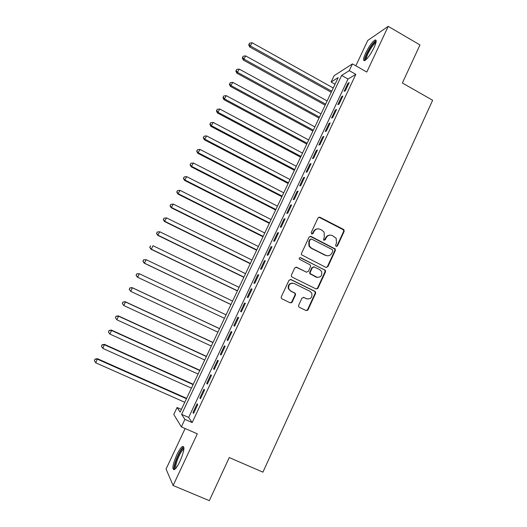 <?xml version="1.0" encoding="UTF-8"?>
<svg xmlns="http://www.w3.org/2000/svg" width="527" height="527" viewBox="0 0 527 527"><rect width="100%" height="100%" fill="white"/><g stroke="black" fill="none" stroke-linecap="round" stroke-linejoin="round"><path stroke-width="0.79" d="M336.094 246.419L337.445 245.925L344.131 231.412L343.993 229.844L343.466 229.383L319.961 217.249L318.012 217.941L311.213 232.539L311.694 233.975L313.064 233.481L313.947 231.59C315.442 229.054 317.531 228.303 320.205 229.35L322.175 230.358L324.079 232.143L324.342 236.9L323.512 239.811L323.94 240.22L325.304 239.726L326.173 237.842C327.662 235.312 329.731 234.561 332.385 235.595L336.16 238.257L336.489 243.112L335.627 244.996L336.094 246.419M336.279 246.491L336.944 245.925L343.617 231.439L343.479 229.877L318.921 217.144M311.958 234.067L313.479 231.617L313.947 231.59M324.164 240.299L325.693 237.855L326.173 237.842M180.01 461.224C184.147 451.369 184.97 446.448 182.494 446.461C180.88 447.515 178.976 450.321 176.782 454.88C172.652 464.63 171.822 469.564 174.292 469.682C175.893 468.641 177.803 465.822 180.01 461.224M374.078 47.562C376.548 41.969 376.825 39.472 374.914 40.065C372.075 42.068 368.992 46.389 365.666 53.036C363.182 58.609 362.899 61.119 364.816 60.559C367.615 58.609 370.705 54.274 374.078 47.562M298.651 305.245L298.598 306.47L299.336 307.294L306.049 310.561L308.018 309.81L315.587 293.387L315.594 292.077L314.902 291.345L290.983 279.541L288.994 280.278L281.299 296.8L281.22 297.959L281.991 298.855L290.186 302.841L292.169 302.096L295.443 295.028L295.495 293.802L294.758 292.979L290.713 290.996L288.71 288.724C288.361 284.514 290.186 282.782 294.185 283.526L309.942 291.286L311.819 293.282C312.399 297.59 310.627 299.408 306.503 298.737L303.881 297.452L301.912 298.196L298.651 305.245M184.911 419.373L181.374 426.877L173.778 414.479L177.079 407.496L180.122 412.107L338.182 77.581L331.121 82.001L334.111 75.684L352.444 63.899L349.263 70.644L341.615 75.433L181.604 414.354L184.911 419.373L192.164 422.549L355.824 74.353L349.263 70.644M352.444 63.899L366.805 72.054L388.221 26.35L419.973 44.94L402.384 82.996L432.634 100.255L262.92 472.139L229.252 457.568L209.331 500.65L173.113 485.512L197.322 433.826L181.374 426.877M325.936 267.42L327.88 266.695L335.35 250.483L335.264 248.994L311.049 236.412L309.085 237.117L301.49 253.428L301.484 254.758L325.936 267.42M325.502 271.866L317.979 288.183L316.022 288.921L292.116 277.097L291.385 276.286L291.424 275.041L294.705 268.006L296.681 267.281L306.391 272.116L308.361 271.392L310.515 266.748L310.508 265.397L309.83 264.699L299.25 259.132C299.092 257.993 299.56 257.519 300.647 257.71L325.469 270.47L325.502 271.866L325.014 271.813L317.511 288.104L317.979 288.183M185.135 428.517L166.058 469.063L173.113 485.512M388.221 26.35L367.78 40.421L355.83 65.822M345.402 90.651L349.17 82.64L347.886 83.391L344.131 91.369L345.402 90.651M339.098 104.05L342.879 96.006L341.621 96.698L337.853 104.702L339.098 104.05M332.768 117.508L336.569 109.425L335.337 110.057L331.549 118.094L332.768 117.508M326.411 131.012L330.231 122.903L329.026 123.47L325.225 131.546L326.411 131.012M320.034 144.576L323.861 136.434L322.682 136.941L318.868 145.044L320.034 144.576M313.624 158.199L317.471 150.017L316.319 150.465L312.491 158.607L313.624 158.199M307.188 171.874L311.055 163.666L309.929 164.042L306.082 172.217L307.188 171.874M300.726 185.609L304.606 177.362L303.512 177.685L299.652 185.893L300.726 185.609M294.244 199.404L298.137 191.123L297.07 191.373L293.19 199.621L294.244 199.404M287.722 213.251L291.635 204.937L290.601 205.128L286.701 213.402L287.722 213.251M281.181 227.163L285.114 218.81L284.099 218.936L280.186 227.249L281.181 227.163M274.613 241.129L278.559 232.736L277.577 232.802L273.645 241.149L274.613 241.129M268.012 255.154L271.978 246.728L271.023 246.722L267.077 255.108L268.012 255.154M261.392 269.238L265.371 260.779L264.442 260.707L260.483 269.119L261.392 269.238M254.739 283.381L258.731 274.883L257.835 274.745L253.862 283.197L254.739 283.381M248.052 297.584L252.064 289.053L251.201 288.842L247.209 297.333L248.052 297.584M241.346 311.846L245.371 303.282L244.541 303.005L240.529 311.529L241.346 311.846M234.607 326.173L238.652 317.57L237.848 317.221L233.817 325.785L234.607 326.173M227.835 340.554L231.9 331.918L231.129 331.503L227.084 340.099L227.835 340.554M221.044 355L225.121 346.325L224.377 345.844L220.319 354.48L221.044 355M214.219 369.513L218.316 360.797L217.605 360.244L213.521 368.913L214.219 369.513M207.361 384.084L211.479 375.336L210.8 374.71L206.703 383.412L207.361 384.084M200.477 398.715L204.614 389.927L203.962 389.229L199.845 397.977L200.477 398.715M307.452 310.469L307.083 310.284M291.602 302.748L291.26 302.584M317.485 288.789L317.135 288.612M355.824 74.353L348.004 79.03L188.653 417.45L192.164 422.549M197.098 403.82L192.968 412.601L193.561 413.412L197.717 404.591L197.098 403.82M181.407 409.4L177.079 407.496M335.053 84.201L331.121 82.001M348.004 79.03L341.615 75.433M188.653 417.45L181.604 414.354M347.886 83.391L348.624 83.806M341.621 96.698L342.366 97.106M335.337 110.057L336.081 110.466M329.026 123.47L329.77 123.878M322.682 136.941L323.433 137.343M316.319 150.465L317.076 150.867M309.929 164.042L310.686 164.444M303.512 177.685L304.27 178.08M297.07 191.373L297.827 191.769M290.601 205.128L291.365 205.517M284.099 218.936L284.87 219.324M277.577 232.802L278.348 233.191M271.023 246.722L271.8 247.11M264.442 260.707L265.219 261.089M257.835 274.745L258.619 275.127M251.201 288.842L251.985 289.224M244.541 303.005L245.325 303.381M233.817 325.785L234.614 326.16M237.848 317.221L238.639 317.597M227.084 340.099L227.875 340.468M220.319 354.48L221.116 354.849M213.521 368.913L214.324 369.282M206.703 383.412L207.506 383.781M199.845 397.977L200.655 398.34M192.968 412.601L193.778 412.957M329.922 235.121C328.011 235.174 326.602 236.089 325.693 237.855M317.603 228.883C315.739 228.981 314.369 229.897 313.479 231.617M326.2 267.518L327.392 266.655L334.849 250.47L334.764 248.988L310.12 236.287M332.827 251.063L332.359 249.64L311.602 239.08L310.232 239.574L309.296 241.577L309.375 246.017L311.477 248.138L325.693 255.332C328.361 256.346 330.429 255.588 331.911 253.052L332.827 251.063M310.897 239.008L310.232 239.574M327.293 255.793L325.212 255.312L311.022 248.131L308.921 246.017L308.842 241.583L309.771 239.587M316.174 288.98L317.511 288.104M306.642 272.215L295.963 267.13M325.014 271.813L324.981 270.423L324.342 269.784L300.028 257.617M316.411 277.103C320.653 277.749 322.372 275.871 321.582 271.471L319.823 269.705L314.323 266.952L312.366 267.676L310.219 272.314L310.212 273.645L317.373 277.433M313.585 266.807L312.366 267.676M315.943 277.044L309.757 273.585L309.757 272.261L311.905 267.63M307.109 298.974L303.341 297.307M292.913 283.151C289.336 283.131 287.795 284.962 288.295 288.644L290.713 290.996M290.239 302.867L291.747 301.984L295.015 294.936L295.067 293.71L294.329 292.887L290.291 290.911M306.068 310.574L307.564 309.692L315.12 293.295L315.126 291.984L314.441 291.26L290.351 279.396M333.268 87.989L252.117 42.766L249.686 46.956L331.246 92.271M249.027 44.387L249.673 43.076L248.704 44.749L249.027 44.387L250.509 46.047L331.74 91.217M249.673 43.076L252.117 42.766M249.686 46.956L248.704 44.749M365.784 59.88C364.967 59.34 365.442 57.127 367.207 53.24C370.685 46.448 373.571 42.667 375.856 41.89L376.08 41.995M375.863 42.924L375.514 43.049C373.235 44.637 370.758 48.095 368.09 53.425C366.752 56.323 366.212 58.26 366.469 59.241M376.159 40.592L375.883 40.711C373.05 42.694 369.987 46.982 366.68 53.583C365.106 56.995 364.421 59.347 364.625 60.645M175.412 468.74C172.362 469.017 178.982 451.079 182.764 448.675L183.956 448.477M183.877 449.386L183.218 449.696C180.063 451.685 174.285 466.316 176.011 468.042M183.811 446.909L183.244 447.232C179.49 449.636 172.533 466.81 174.173 469.741M327.162 100.907L245.694 55.908L243.29 60.058L325.159 105.15M242.604 57.522L243.25 56.205L242.295 57.871L242.604 57.522L244.087 59.202L325.633 104.148M243.25 56.205L245.694 55.908M243.29 60.058L242.295 57.871M321.035 113.885L239.251 69.109L236.867 73.207L319.052 118.074M236.162 70.717L236.807 69.399L235.852 71.04L236.162 70.717L237.637 72.416L319.494 117.132M236.807 69.399L239.251 69.109M236.867 73.207L235.852 71.04M314.876 126.908L232.776 82.357L230.418 86.415L312.919 131.052M229.686 83.964L230.332 82.64L229.39 84.261L229.686 83.964L231.155 85.684L313.334 130.169M230.332 82.64L232.776 82.357M230.418 86.415L229.39 84.261M308.703 139.984L226.281 95.664L223.942 99.675L306.767 144.082M223.184 97.271L223.837 95.934L222.901 97.541L223.184 97.271L224.654 98.997L307.149 143.258M223.837 95.934L226.281 95.664M223.942 99.675L222.901 97.541M302.498 153.107L219.759 109.023L217.44 112.989L300.581 157.158M216.656 110.624L217.308 109.287L216.386 110.874L216.656 110.624L218.119 112.376L300.943 156.4M217.308 109.287L219.759 109.023M217.44 112.989L216.386 110.874M296.273 166.288L213.204 122.442L210.912 126.355L294.376 170.293M210.102 124.036L210.76 122.692L209.845 124.26L210.102 124.036L211.564 125.801L294.712 169.595M210.76 122.692L213.204 122.442M210.912 126.355L209.845 124.26M290.015 179.523L206.63 135.913L204.351 139.78L288.15 183.482M203.521 137.501L204.18 136.157L203.277 137.705L204.977 139.286L288.447 182.843M204.18 136.157L206.63 135.913M204.351 139.78L203.277 137.705M283.737 192.81L200.023 149.437L197.77 153.258L281.892 196.716M196.914 151.025L197.579 149.668L196.676 151.203L198.363 152.83L282.169 196.143M197.579 149.668L200.023 149.437M197.77 153.258L196.676 151.203M277.439 206.149L193.389 163.021L191.163 166.789L275.614 210.01M190.28 164.602L190.945 163.245L190.056 164.753L191.729 166.42L275.858 209.496M190.945 163.245L193.389 163.021M191.163 166.789L190.056 164.753M271.109 219.548L186.729 176.657L184.522 180.379L269.31 223.356M183.613 178.238L184.285 176.874L183.403 178.363L185.063 180.076L269.521 222.901M184.285 176.874L186.729 176.657M184.522 180.379L183.403 178.363M264.752 232.993L180.043 190.352L177.862 194.028L262.973 236.755M176.927 191.927L177.592 190.557L176.723 192.026L178.363 193.784L263.157 236.366M177.592 190.557L180.043 190.352M177.862 194.028L176.723 192.026M258.375 246.498L173.324 204.101L171.17 207.73L256.623 250.206M316.299 277.09L316.799 277.347M170.208 205.675L170.88 204.298L170.017 205.747L171.644 207.552L256.774 249.884M170.88 204.298L173.324 204.101M171.17 207.73L170.017 205.747M251.965 260.055L166.585 217.915L164.45 221.485L250.239 263.717M163.462 219.482L164.134 218.099L163.284 219.528L164.892 221.373L250.358 263.454M164.134 218.099L166.585 217.915M164.45 221.485L163.284 219.528M307.564 309.692L307.999 309.804M292.129 302.175L291.734 302.011M292.063 302.294L291.668 302.136M307.952 309.942L307.544 309.731M245.536 273.671L159.813 231.781L157.698 235.305L243.83 277.281M156.684 233.342L157.362 231.952L156.519 233.369L158.113 235.253L243.922 277.083M157.362 231.952L159.813 231.781M157.698 235.305L156.519 233.369M239.074 287.34L153.008 245.707L151.308 249.192L150.926 249.179L237.394 290.897M149.879 247.262L150.564 245.872L149.734 247.262L151.308 249.192L237.46 290.766M150.926 249.179L149.734 247.262M232.591 301.062L146.183 259.686L144.47 263.19L144.121 263.111L230.931 304.573M143.048 261.24L143.733 259.844L142.909 261.214L144.47 263.19L230.964 304.507M143.594 259.818L146.183 259.686L143.733 259.844M144.121 263.111L142.909 261.214M137.284 277.097L224.449 318.301L137.284 277.097L136.065 275.226L136.875 273.875L136.065 275.226M226.076 314.843L139.326 273.73L137.606 277.248L136.19 275.278M136.75 273.823L139.326 273.73L136.875 273.875M219.568 328.631L132.145 287.63L132.435 287.828L130.709 291.365L217.901 332.155M219.542 328.683L132.435 287.828L129.879 287.887L129.299 289.376L129.991 287.966M129.299 289.376L130.709 291.365L129.187 289.297M129.879 287.887L132.145 287.63M213.033 342.464L125.261 301.721L125.525 301.991L123.792 305.541L211.334 346.061M212.974 342.576L125.525 301.991L122.975 302.011L122.383 303.532L123.074 302.116M122.383 303.532L123.792 305.541L122.284 303.427M122.975 302.011L125.261 301.721M206.472 356.344L118.344 315.877L118.575 316.213L116.836 319.777L204.733 360.027M206.386 356.529L118.575 316.213L116.045 316.193L115.433 317.748L116.131 316.325M116.836 319.777L115.433 317.748M116.045 316.193L118.344 315.877M199.885 370.29L111.408 330.086L111.605 330.495L109.853 334.072L198.106 374.051M199.766 370.54L111.605 330.495L109.082 330.436L108.457 332.03L109.155 330.594M109.853 334.072L108.457 332.03M109.082 330.436L111.408 330.086M193.271 384.288L104.438 344.362L102.844 348.426L191.453 388.135M193.119 384.611L104.603 344.836L102.093 344.737L101.454 346.364L102.152 344.928M102.844 348.426L101.454 346.364M102.093 344.737L104.438 344.362M186.63 398.346L97.436 358.689L95.802 362.846L184.773 402.279M186.446 398.735L97.567 359.236L95.071 359.104L94.412 360.764L95.117 359.322M95.802 362.846L94.412 360.764M95.071 359.104L97.436 358.689M336.944 245.925L337.445 245.925M312.603 233.501L313.064 233.481M324.816 239.739L325.304 239.726M319.494 217.302L319.961 217.249M342.952 229.416L343.466 229.383M343.617 231.439L344.131 231.412M310.587 236.432L311.049 236.412M334.177 248.441L334.678 248.448M334.849 250.47L335.35 250.483M327.392 266.655L327.88 266.695M308.842 241.583L309.296 241.577M311.022 248.131L311.477 248.138M325.212 255.312L325.693 255.332M296.253 267.242L296.681 267.281M305.943 272.064L306.391 272.116M300.206 257.683L300.647 257.71M324.342 269.784L324.823 269.831M309.757 272.261L310.219 272.314M310.443 274.303L310.897 274.356M303.44 297.353L303.881 297.452M306.055 298.631L306.503 298.737M294.329 292.887L294.758 292.979M295.015 294.936L295.443 295.028M291.747 301.984L292.169 302.096M290.555 279.475L290.983 279.541M314.441 291.26L314.902 291.345M315.12 293.295L315.587 293.387M343.479 229.877L343.993 229.844M334.764 248.988L335.264 248.994M308.921 246.017L309.375 246.017M309.757 273.585L310.212 273.645M324.981 270.423L325.469 270.47M288.295 288.644L288.71 288.724M295.067 293.71L295.495 293.802M315.126 291.984L315.594 292.077M375.988 42.437L375.856 41.89M183.916 449.05L183.646 448.332M183.837 449.676L183.488 449.524"/></g></svg>
